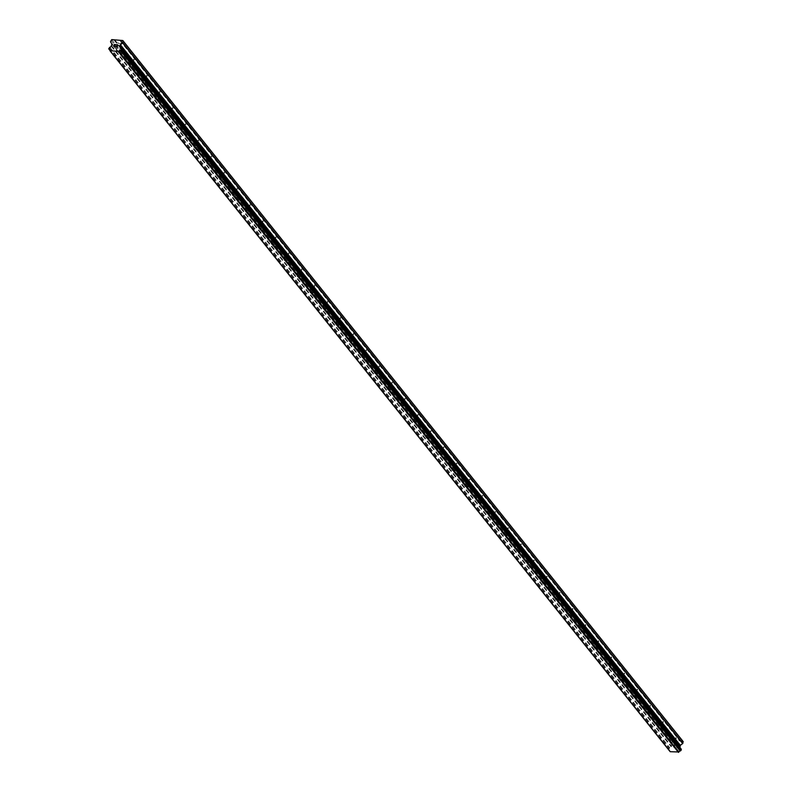 <?xml version="1.0" encoding="UTF-8"?>
<svg xmlns="http://www.w3.org/2000/svg" width="792" height="792" viewBox="0 0 792 792"><rect width="100%" height="100%" fill="white"/><g stroke="black" fill="none" stroke-linecap="round" stroke-linejoin="round"><path stroke-width="0.59" stroke-dasharray="3.96 2.97" d="M119.305 50.47A1.574 0.564 14.2 0 1 119.384 50.737A1.574 0.564 14.2 0 1 118.919 50.995A1.574 0.564 14.2 0 1 116.612 50.421A1.574 0.564 14.2 0 1 116.414 50.233A1.574 0.564 14.2 0 1 116.325 49.965A1.574 0.564 14.2 0 1 117.661 49.738A1.574 0.564 14.2 0 1 119.305 50.47M118.246 42.966A1.574 0.564 -165.8 0 0 119.889 43.709A1.574 0.564 -165.8 0 0 121.225 43.481A1.574 0.564 -165.8 0 0 121.136 43.213A1.574 0.564 -165.8 0 0 119.493 42.471A1.574 0.564 -165.8 0 0 118.166 42.699A1.574 0.564 -165.8 0 0 118.246 42.966M132.215 66.617A1.574 0.564 14.2 0 1 132.294 66.884A1.574 0.564 14.2 0 1 131.828 67.152A1.574 0.564 14.2 0 1 129.522 66.568A1.574 0.564 14.2 0 1 129.324 66.379A1.574 0.564 14.2 0 1 129.235 66.112A1.574 0.564 14.2 0 1 130.571 65.885A1.574 0.564 14.2 0 1 132.215 66.617M131.155 59.123A1.574 0.564 -165.8 0 0 132.799 59.855A1.574 0.564 -165.8 0 0 134.135 59.628A1.574 0.564 -165.8 0 0 134.046 59.36A1.574 0.564 -165.8 0 0 132.403 58.628A1.574 0.564 -165.8 0 0 131.076 58.855A1.574 0.564 -165.8 0 0 131.155 59.123M145.124 82.774A1.574 0.564 14.2 0 1 145.203 83.041A1.574 0.564 14.2 0 1 144.738 83.299A1.574 0.564 14.2 0 1 142.431 82.715A1.574 0.564 14.2 0 1 142.233 82.536A1.574 0.564 14.2 0 1 142.144 82.269A1.574 0.564 14.2 0 1 143.481 82.041A1.574 0.564 14.2 0 1 145.124 82.774M144.065 75.27A1.574 0.564 -165.8 0 0 145.708 76.002A1.574 0.564 -165.8 0 0 147.045 75.775A1.574 0.564 -165.8 0 0 146.956 75.517A1.574 0.564 -165.8 0 0 145.312 74.775A1.574 0.564 -165.8 0 0 143.986 75.002A1.574 0.564 -165.8 0 0 144.065 75.27M158.034 98.921A1.574 0.564 14.2 0 1 158.113 99.188A1.574 0.564 14.2 0 1 157.648 99.455A1.574 0.564 14.2 0 1 155.341 98.871A1.574 0.564 14.2 0 1 155.143 98.683A1.574 0.564 14.2 0 1 155.054 98.416A1.574 0.564 14.2 0 1 156.39 98.188A1.574 0.564 14.2 0 1 158.034 98.921M156.974 91.426A1.574 0.564 -165.8 0 0 158.618 92.159A1.574 0.564 -165.8 0 0 159.954 91.931A1.574 0.564 -165.8 0 0 159.865 91.664A1.574 0.564 -165.8 0 0 158.222 90.931A1.574 0.564 -165.8 0 0 156.895 91.159A1.574 0.564 -165.8 0 0 156.974 91.426M170.943 115.078A1.574 0.564 14.2 0 1 171.023 115.345A1.574 0.564 14.2 0 1 170.557 115.602A1.574 0.564 14.2 0 1 168.25 115.018A1.574 0.564 14.2 0 1 168.053 114.83A1.574 0.564 14.2 0 1 167.963 114.563A1.574 0.564 14.2 0 1 169.3 114.345A1.574 0.564 14.2 0 1 170.943 115.078M169.884 107.573A1.574 0.564 -165.8 0 0 171.527 108.306A1.574 0.564 -165.8 0 0 172.864 108.078A1.574 0.564 -165.8 0 0 172.775 107.811A1.574 0.564 -165.8 0 0 171.131 107.078A1.574 0.564 -165.8 0 0 169.805 107.306A1.574 0.564 -165.8 0 0 169.884 107.573M183.853 131.225A1.574 0.564 14.2 0 1 183.932 131.492A1.574 0.564 14.2 0 1 183.467 131.759A1.574 0.564 14.2 0 1 181.16 131.175A1.574 0.564 14.2 0 1 180.962 130.987A1.574 0.564 14.2 0 1 180.873 130.72A1.574 0.564 14.2 0 1 182.21 130.492A1.574 0.564 14.2 0 1 183.853 131.225M182.794 123.73A1.574 0.564 -165.8 0 0 184.437 124.463A1.574 0.564 -165.8 0 0 185.774 124.235A1.574 0.564 -165.8 0 0 185.684 123.968A1.574 0.564 -165.8 0 0 184.041 123.235A1.574 0.564 -165.8 0 0 182.714 123.463A1.574 0.564 -165.8 0 0 182.794 123.73M196.753 147.381A1.574 0.564 14.2 0 1 196.842 147.649A1.574 0.564 14.2 0 1 196.376 147.906A1.574 0.564 14.2 0 1 194.07 147.322A1.574 0.564 14.2 0 1 193.872 147.134A1.574 0.564 14.2 0 1 193.783 146.867A1.574 0.564 14.2 0 1 195.119 146.639A1.574 0.564 14.2 0 1 196.753 147.381M195.703 139.877A1.574 0.564 -165.8 0 0 197.347 140.61A1.574 0.564 -165.8 0 0 198.683 140.382A1.574 0.564 -165.8 0 0 198.594 140.115A1.574 0.564 -165.8 0 0 196.951 139.382A1.574 0.564 -165.8 0 0 195.624 139.61A1.574 0.564 -165.8 0 0 195.703 139.877M209.662 163.528A1.574 0.564 14.2 0 1 209.751 163.795A1.574 0.564 14.2 0 1 209.286 164.053A1.574 0.564 14.2 0 1 206.979 163.479A1.574 0.564 14.2 0 1 206.781 163.291A1.574 0.564 14.2 0 1 206.692 163.023A1.574 0.564 14.2 0 1 208.029 162.796A1.574 0.564 14.2 0 1 209.662 163.528M208.613 156.024A1.574 0.564 -165.8 0 0 210.256 156.766A1.574 0.564 -165.8 0 0 211.593 156.539A1.574 0.564 -165.8 0 0 211.504 156.272A1.574 0.564 -165.8 0 0 209.86 155.529A1.574 0.564 -165.8 0 0 208.534 155.757A1.574 0.564 -165.8 0 0 208.613 156.024M222.572 179.675A1.574 0.564 14.2 0 1 222.661 179.942A1.574 0.564 14.2 0 1 222.196 180.21A1.574 0.564 14.2 0 1 219.889 179.626A1.574 0.564 14.2 0 1 219.691 179.438A1.574 0.564 14.2 0 1 219.602 179.17A1.574 0.564 14.2 0 1 220.938 178.942A1.574 0.564 14.2 0 1 222.572 179.675M221.522 172.181A1.574 0.564 -165.8 0 0 223.166 172.913A1.574 0.564 -165.8 0 0 224.502 172.686A1.574 0.564 -165.8 0 0 224.413 172.418A1.574 0.564 -165.8 0 0 222.77 171.686A1.574 0.564 -165.8 0 0 221.443 171.913A1.574 0.564 -165.8 0 0 221.522 172.181M235.481 195.832A1.574 0.564 14.2 0 1 235.57 196.099A1.574 0.564 14.2 0 1 235.105 196.357A1.574 0.564 14.2 0 1 232.798 195.773A1.574 0.564 14.2 0 1 232.6 195.594A1.574 0.564 14.2 0 1 232.511 195.327A1.574 0.564 14.2 0 1 233.848 195.099A1.574 0.564 14.2 0 1 235.481 195.832M234.432 188.328A1.574 0.564 -165.8 0 0 236.075 189.06A1.574 0.564 -165.8 0 0 237.412 188.833A1.574 0.564 -165.8 0 0 237.323 188.565A1.574 0.564 -165.8 0 0 235.679 187.833A1.574 0.564 -165.8 0 0 234.353 188.06A1.574 0.564 -165.8 0 0 234.432 188.328M248.391 211.979A1.574 0.564 14.2 0 1 248.48 212.246A1.574 0.564 14.2 0 1 248.015 212.513A1.574 0.564 14.2 0 1 245.708 211.929A1.574 0.564 14.2 0 1 245.51 211.741A1.574 0.564 14.2 0 1 245.421 211.474A1.574 0.564 14.2 0 1 246.757 211.246A1.574 0.564 14.2 0 1 248.391 211.979M247.342 204.484A1.574 0.564 -165.8 0 0 248.985 205.217A1.574 0.564 -165.8 0 0 250.321 204.989A1.574 0.564 -165.8 0 0 250.232 204.722A1.574 0.564 -165.8 0 0 248.589 203.99A1.574 0.564 -165.8 0 0 247.262 204.217A1.574 0.564 -165.8 0 0 247.342 204.484M261.301 228.136A1.574 0.564 14.2 0 1 261.39 228.403A1.574 0.564 14.2 0 1 260.924 228.66A1.574 0.564 14.2 0 1 258.618 228.076A1.574 0.564 14.2 0 1 258.42 227.888A1.574 0.564 14.2 0 1 258.331 227.621A1.574 0.564 14.2 0 1 259.667 227.393A1.574 0.564 14.2 0 1 261.301 228.136M260.251 220.631A1.574 0.564 -165.8 0 0 261.895 221.364A1.574 0.564 -165.8 0 0 263.231 221.136A1.574 0.564 -165.8 0 0 263.142 220.869A1.574 0.564 -165.8 0 0 261.499 220.136A1.574 0.564 -165.8 0 0 260.172 220.364A1.574 0.564 -165.8 0 0 260.251 220.631M274.21 244.282A1.574 0.564 14.2 0 1 274.299 244.55A1.574 0.564 14.2 0 1 273.834 244.817A1.574 0.564 14.2 0 1 271.527 244.233A1.574 0.564 14.2 0 1 271.329 244.045A1.574 0.564 14.2 0 1 271.24 243.778A1.574 0.564 14.2 0 1 272.577 243.55A1.574 0.564 14.2 0 1 274.21 244.282M273.161 236.778A1.574 0.564 -165.8 0 0 274.804 237.521A1.574 0.564 -165.8 0 0 276.141 237.293A1.574 0.564 -165.8 0 0 276.052 237.026A1.574 0.564 -165.8 0 0 274.408 236.293A1.574 0.564 -165.8 0 0 273.082 236.511A1.574 0.564 -165.8 0 0 273.161 236.778M287.12 260.439A1.574 0.564 14.2 0 1 287.209 260.697A1.574 0.564 14.2 0 1 286.744 260.964A1.574 0.564 14.2 0 1 284.437 260.38A1.574 0.564 14.2 0 1 284.239 260.192A1.574 0.564 14.2 0 1 284.15 259.925A1.574 0.564 14.2 0 1 285.486 259.697A1.574 0.564 14.2 0 1 287.12 260.439M286.07 252.935A1.574 0.564 -165.8 0 0 287.714 253.668A1.574 0.564 -165.8 0 0 289.05 253.44A1.574 0.564 -165.8 0 0 288.961 253.173A1.574 0.564 -165.8 0 0 287.318 252.44A1.574 0.564 -165.8 0 0 285.991 252.668A1.574 0.564 -165.8 0 0 286.07 252.935M300.029 276.586A1.574 0.564 14.2 0 1 300.118 276.853A1.574 0.564 14.2 0 1 299.653 277.111A1.574 0.564 14.2 0 1 297.346 276.527A1.574 0.564 14.2 0 1 297.148 276.349A1.574 0.564 14.2 0 1 297.059 276.081A1.574 0.564 14.2 0 1 298.396 275.854A1.574 0.564 14.2 0 1 300.029 276.586M298.98 269.082A1.574 0.564 -165.8 0 0 300.623 269.815A1.574 0.564 -165.8 0 0 301.96 269.597A1.574 0.564 -165.8 0 0 301.871 269.329A1.574 0.564 -165.8 0 0 300.227 268.587A1.574 0.564 -165.8 0 0 298.901 268.815A1.574 0.564 -165.8 0 0 298.98 269.082M312.939 292.733A1.574 0.564 14.2 0 1 313.028 293A1.574 0.564 14.2 0 1 312.563 293.268A1.574 0.564 14.2 0 1 310.256 292.684A1.574 0.564 14.2 0 1 310.058 292.495A1.574 0.564 14.2 0 1 309.969 292.228A1.574 0.564 14.2 0 1 311.305 292A1.574 0.564 14.2 0 1 312.939 292.733M311.89 285.239A1.574 0.564 -165.8 0 0 313.533 285.971A1.574 0.564 -165.8 0 0 314.87 285.744A1.574 0.564 -165.8 0 0 314.78 285.476A1.574 0.564 -165.8 0 0 313.137 284.744A1.574 0.564 -165.8 0 0 311.81 284.971A1.574 0.564 -165.8 0 0 311.89 285.239M325.849 308.89A1.574 0.564 14.2 0 1 325.938 309.157A1.574 0.564 14.2 0 1 325.472 309.415A1.574 0.564 14.2 0 1 323.166 308.83A1.574 0.564 14.2 0 1 322.968 308.652A1.574 0.564 14.2 0 1 322.879 308.385A1.574 0.564 14.2 0 1 324.215 308.157A1.574 0.564 14.2 0 1 325.849 308.89M324.799 301.386A1.574 0.564 -165.8 0 0 326.443 302.118A1.574 0.564 -165.8 0 0 327.779 301.891A1.574 0.564 -165.8 0 0 327.69 301.623A1.574 0.564 -165.8 0 0 326.047 300.891A1.574 0.564 -165.8 0 0 324.72 301.118A1.574 0.564 -165.8 0 0 324.799 301.386M338.758 325.037A1.574 0.564 14.2 0 1 338.847 325.304A1.574 0.564 14.2 0 1 338.382 325.571A1.574 0.564 14.2 0 1 336.075 324.987A1.574 0.564 14.2 0 1 335.877 324.799A1.574 0.564 14.2 0 1 335.788 324.532A1.574 0.564 14.2 0 1 337.125 324.304A1.574 0.564 14.2 0 1 338.758 325.037M337.709 317.543A1.574 0.564 -165.8 0 0 339.352 318.275A1.574 0.564 -165.8 0 0 340.689 318.047A1.574 0.564 -165.8 0 0 340.6 317.78A1.574 0.564 -165.8 0 0 338.956 317.048A1.574 0.564 -165.8 0 0 337.63 317.275A1.574 0.564 -165.8 0 0 337.709 317.543M351.668 341.194A1.574 0.564 14.2 0 1 351.757 341.461A1.574 0.564 14.2 0 1 351.292 341.718A1.574 0.564 14.2 0 1 348.985 341.134A1.574 0.564 14.2 0 1 348.787 340.946A1.574 0.564 14.2 0 1 348.698 340.679A1.574 0.564 14.2 0 1 350.034 340.451A1.574 0.564 14.2 0 1 351.668 341.194M350.618 333.689A1.574 0.564 -165.8 0 0 352.262 334.422A1.574 0.564 -165.8 0 0 353.598 334.194A1.574 0.564 -165.8 0 0 353.509 333.927A1.574 0.564 -165.8 0 0 351.866 333.194A1.574 0.564 -165.8 0 0 350.539 333.422A1.574 0.564 -165.8 0 0 350.618 333.689M364.577 357.34A1.574 0.564 14.2 0 1 364.667 357.608A1.574 0.564 14.2 0 1 364.201 357.865A1.574 0.564 14.2 0 1 361.894 357.291A1.574 0.564 14.2 0 1 361.697 357.103A1.574 0.564 14.2 0 1 361.607 356.836A1.574 0.564 14.2 0 1 362.944 356.608A1.574 0.564 14.2 0 1 364.577 357.34M363.528 349.836A1.574 0.564 -165.8 0 0 365.171 350.579A1.574 0.564 -165.8 0 0 366.508 350.351A1.574 0.564 -165.8 0 0 366.419 350.084A1.574 0.564 -165.8 0 0 364.775 349.341A1.574 0.564 -165.8 0 0 363.449 349.569A1.574 0.564 -165.8 0 0 363.528 349.836M377.487 373.487A1.574 0.564 14.2 0 1 377.576 373.755A1.574 0.564 14.2 0 1 377.111 374.022A1.574 0.564 14.2 0 1 374.804 373.438A1.574 0.564 14.2 0 1 374.606 373.25A1.574 0.564 14.2 0 1 374.517 372.983A1.574 0.564 14.2 0 1 375.853 372.755A1.574 0.564 14.2 0 1 377.487 373.487M376.438 365.993A1.574 0.564 -165.8 0 0 378.081 366.726A1.574 0.564 -165.8 0 0 379.418 366.498A1.574 0.564 -165.8 0 0 379.328 366.231A1.574 0.564 -165.8 0 0 377.685 365.498A1.574 0.564 -165.8 0 0 376.358 365.726A1.574 0.564 -165.8 0 0 376.438 365.993M390.397 389.644A1.574 0.564 14.2 0 1 390.486 389.912A1.574 0.564 14.2 0 1 390.02 390.169A1.574 0.564 14.2 0 1 387.714 389.585A1.574 0.564 14.2 0 1 387.516 389.407A1.574 0.564 14.2 0 1 387.427 389.139A1.574 0.564 14.2 0 1 388.753 388.912A1.574 0.564 14.2 0 1 390.397 389.644M389.347 382.14A1.574 0.564 -165.8 0 0 390.991 382.873A1.574 0.564 -165.8 0 0 392.327 382.645A1.574 0.564 -165.8 0 0 392.238 382.387A1.574 0.564 -165.8 0 0 390.595 381.645A1.574 0.564 -165.8 0 0 389.268 381.873A1.574 0.564 -165.8 0 0 389.347 382.14M403.306 405.791A1.574 0.564 14.2 0 1 403.395 406.058A1.574 0.564 14.2 0 1 402.93 406.326A1.574 0.564 14.2 0 1 400.623 405.742A1.574 0.564 14.2 0 1 400.425 405.553A1.574 0.564 14.2 0 1 400.336 405.286A1.574 0.564 14.2 0 1 401.663 405.058A1.574 0.564 14.2 0 1 403.306 405.791M402.257 398.297A1.574 0.564 -165.8 0 0 403.9 399.029A1.574 0.564 -165.8 0 0 405.237 398.802A1.574 0.564 -165.8 0 0 405.148 398.534A1.574 0.564 -165.8 0 0 403.504 397.802A1.574 0.564 -165.8 0 0 402.178 398.029A1.574 0.564 -165.8 0 0 402.257 398.297M416.216 421.948A1.574 0.564 14.2 0 1 416.305 422.215A1.574 0.564 14.2 0 1 415.84 422.473A1.574 0.564 14.2 0 1 413.533 421.888A1.574 0.564 14.2 0 1 413.335 421.7A1.574 0.564 14.2 0 1 413.246 421.433A1.574 0.564 14.2 0 1 414.572 421.215A1.574 0.564 14.2 0 1 416.216 421.948M415.166 414.444A1.574 0.564 -165.8 0 0 416.81 415.176A1.574 0.564 -165.8 0 0 418.146 414.949A1.574 0.564 -165.8 0 0 418.057 414.681A1.574 0.564 -165.8 0 0 416.414 413.949A1.574 0.564 -165.8 0 0 415.087 414.176A1.574 0.564 -165.8 0 0 415.166 414.444M429.125 438.095A1.574 0.564 14.2 0 1 429.214 438.362A1.574 0.564 14.2 0 1 428.749 438.629A1.574 0.564 14.2 0 1 426.442 438.045A1.574 0.564 14.2 0 1 426.245 437.857A1.574 0.564 14.2 0 1 426.155 437.59A1.574 0.564 14.2 0 1 427.482 437.362A1.574 0.564 14.2 0 1 429.125 438.095M428.076 430.601A1.574 0.564 -165.8 0 0 429.719 431.333A1.574 0.564 -165.8 0 0 431.056 431.105A1.574 0.564 -165.8 0 0 430.967 430.838A1.574 0.564 -165.8 0 0 429.323 430.106A1.574 0.564 -165.8 0 0 427.997 430.333A1.574 0.564 -165.8 0 0 428.076 430.601M442.035 454.252A1.574 0.564 14.2 0 1 442.124 454.519A1.574 0.564 14.2 0 1 441.659 454.776A1.574 0.564 14.2 0 1 439.352 454.192A1.574 0.564 14.2 0 1 439.154 454.004A1.574 0.564 14.2 0 1 439.065 453.737A1.574 0.564 14.2 0 1 440.392 453.509A1.574 0.564 14.2 0 1 442.035 454.252M440.986 446.747A1.574 0.564 -165.8 0 0 442.629 447.48A1.574 0.564 -165.8 0 0 443.965 447.252A1.574 0.564 -165.8 0 0 443.876 446.985A1.574 0.564 -165.8 0 0 442.233 446.252A1.574 0.564 -165.8 0 0 440.906 446.48A1.574 0.564 -165.8 0 0 440.986 446.747M454.945 470.398A1.574 0.564 14.2 0 1 455.034 470.666A1.574 0.564 14.2 0 1 454.568 470.923A1.574 0.564 14.2 0 1 452.262 470.349A1.574 0.564 14.2 0 1 452.064 470.161A1.574 0.564 14.2 0 1 451.975 469.894A1.574 0.564 14.2 0 1 453.301 469.666A1.574 0.564 14.2 0 1 454.945 470.398M453.895 462.894A1.574 0.564 -165.8 0 0 455.539 463.637A1.574 0.564 -165.8 0 0 456.875 463.409A1.574 0.564 -165.8 0 0 456.786 463.142A1.574 0.564 -165.8 0 0 455.143 462.399A1.574 0.564 -165.8 0 0 453.816 462.627A1.574 0.564 -165.8 0 0 453.895 462.894M467.854 486.545A1.574 0.564 14.2 0 1 467.943 486.813A1.574 0.564 14.2 0 1 467.478 487.08A1.574 0.564 14.2 0 1 465.171 486.496A1.574 0.564 14.2 0 1 464.973 486.308A1.574 0.564 14.2 0 1 464.884 486.041A1.574 0.564 14.2 0 1 466.211 485.813A1.574 0.564 14.2 0 1 467.854 486.545M466.805 479.051A1.574 0.564 -165.8 0 0 468.448 479.784A1.574 0.564 -165.8 0 0 469.785 479.556A1.574 0.564 -165.8 0 0 469.696 479.289A1.574 0.564 -165.8 0 0 468.052 478.556A1.574 0.564 -165.8 0 0 466.726 478.784A1.574 0.564 -165.8 0 0 466.805 479.051M480.764 502.702A1.574 0.564 14.2 0 1 480.853 502.969A1.574 0.564 14.2 0 1 480.388 503.227A1.574 0.564 14.2 0 1 478.081 502.643A1.574 0.564 14.2 0 1 477.883 502.465A1.574 0.564 14.2 0 1 477.794 502.197A1.574 0.564 14.2 0 1 479.12 501.97A1.574 0.564 14.2 0 1 480.764 502.702M479.714 495.198A1.574 0.564 -165.8 0 0 481.358 495.931A1.574 0.564 -165.8 0 0 482.694 495.703A1.574 0.564 -165.8 0 0 482.605 495.436A1.574 0.564 -165.8 0 0 480.962 494.703A1.574 0.564 -165.8 0 0 479.625 494.931A1.574 0.564 -165.8 0 0 479.714 495.198M493.673 518.849A1.574 0.564 14.2 0 1 493.762 519.116A1.574 0.564 14.2 0 1 493.297 519.384A1.574 0.564 14.2 0 1 490.99 518.8A1.574 0.564 14.2 0 1 490.793 518.611A1.574 0.564 14.2 0 1 490.703 518.344A1.574 0.564 14.2 0 1 492.03 518.116A1.574 0.564 14.2 0 1 493.673 518.849M492.624 511.355A1.574 0.564 -165.8 0 0 494.267 512.087A1.574 0.564 -165.8 0 0 495.604 511.86A1.574 0.564 -165.8 0 0 495.515 511.592A1.574 0.564 -165.8 0 0 493.871 510.86A1.574 0.564 -165.8 0 0 492.535 511.087A1.574 0.564 -165.8 0 0 492.624 511.355M506.583 535.006A1.574 0.564 14.2 0 1 506.672 535.273A1.574 0.564 14.2 0 1 506.207 535.531A1.574 0.564 14.2 0 1 503.9 534.947A1.574 0.564 14.2 0 1 503.702 534.758A1.574 0.564 14.2 0 1 503.613 534.491A1.574 0.564 14.2 0 1 504.94 534.263A1.574 0.564 14.2 0 1 506.583 535.006M505.534 527.502A1.574 0.564 -165.8 0 0 507.177 528.234A1.574 0.564 -165.8 0 0 508.513 528.007A1.574 0.564 -165.8 0 0 508.424 527.739A1.574 0.564 -165.8 0 0 506.781 527.007A1.574 0.564 -165.8 0 0 505.445 527.234A1.574 0.564 -165.8 0 0 505.534 527.502M519.493 551.153A1.574 0.564 14.2 0 1 519.582 551.42A1.574 0.564 14.2 0 1 519.116 551.678A1.574 0.564 14.2 0 1 516.81 551.103A1.574 0.564 14.2 0 1 516.612 550.915A1.574 0.564 14.2 0 1 516.523 550.648A1.574 0.564 14.2 0 1 517.849 550.42A1.574 0.564 14.2 0 1 519.493 551.153M518.443 543.649A1.574 0.564 -165.8 0 0 520.087 544.391A1.574 0.564 -165.8 0 0 521.423 544.163A1.574 0.564 -165.8 0 0 521.334 543.896A1.574 0.564 -165.8 0 0 519.691 543.163A1.574 0.564 -165.8 0 0 518.354 543.381A1.574 0.564 -165.8 0 0 518.443 543.649M532.402 567.31A1.574 0.564 14.2 0 1 532.491 567.567A1.574 0.564 14.2 0 1 532.026 567.834A1.574 0.564 14.2 0 1 529.719 567.25A1.574 0.564 14.2 0 1 529.521 567.062A1.574 0.564 14.2 0 1 529.432 566.795A1.574 0.564 14.2 0 1 530.759 566.567A1.574 0.564 14.2 0 1 532.402 567.31M531.353 559.805A1.574 0.564 -165.8 0 0 532.996 560.538A1.574 0.564 -165.8 0 0 534.323 560.31A1.574 0.564 -165.8 0 0 534.244 560.043A1.574 0.564 -165.8 0 0 532.6 559.31A1.574 0.564 -165.8 0 0 531.264 559.538A1.574 0.564 -165.8 0 0 531.353 559.805M545.312 583.457A1.574 0.564 14.2 0 1 545.401 583.724A1.574 0.564 14.2 0 1 544.936 583.981A1.574 0.564 14.2 0 1 542.629 583.397A1.574 0.564 14.2 0 1 542.431 583.219A1.574 0.564 14.2 0 1 542.342 582.952A1.574 0.564 14.2 0 1 543.668 582.724A1.574 0.564 14.2 0 1 545.312 583.457M544.262 575.952A1.574 0.564 -165.8 0 0 545.906 576.685A1.574 0.564 -165.8 0 0 547.232 576.467A1.574 0.564 -165.8 0 0 547.153 576.2A1.574 0.564 -165.8 0 0 545.51 575.457A1.574 0.564 -165.8 0 0 544.173 575.685A1.574 0.564 -165.8 0 0 544.262 575.952M558.221 599.603A1.574 0.564 14.2 0 1 558.311 599.871A1.574 0.564 14.2 0 1 557.845 600.138A1.574 0.564 14.2 0 1 555.538 599.554A1.574 0.564 14.2 0 1 555.341 599.366A1.574 0.564 14.2 0 1 555.251 599.098A1.574 0.564 14.2 0 1 556.578 598.871A1.574 0.564 14.2 0 1 558.221 599.603M557.172 592.109A1.574 0.564 -165.8 0 0 558.815 592.842A1.574 0.564 -165.8 0 0 560.142 592.614A1.574 0.564 -165.8 0 0 560.063 592.347A1.574 0.564 -165.8 0 0 558.419 591.614A1.574 0.564 -165.8 0 0 557.083 591.842A1.574 0.564 -165.8 0 0 557.172 592.109M571.131 615.76A1.574 0.564 14.2 0 1 571.22 616.028A1.574 0.564 14.2 0 1 570.755 616.285A1.574 0.564 14.2 0 1 568.448 615.701A1.574 0.564 14.2 0 1 568.25 615.523A1.574 0.564 14.2 0 1 568.161 615.255A1.574 0.564 14.2 0 1 569.488 615.028A1.574 0.564 14.2 0 1 571.131 615.76M570.082 608.256A1.574 0.564 -165.8 0 0 571.725 608.989A1.574 0.564 -165.8 0 0 573.052 608.761A1.574 0.564 -165.8 0 0 572.972 608.494A1.574 0.564 -165.8 0 0 571.329 607.761A1.574 0.564 -165.8 0 0 569.992 607.989A1.574 0.564 -165.8 0 0 570.082 608.256M584.041 631.907A1.574 0.564 14.2 0 1 584.13 632.174A1.574 0.564 14.2 0 1 583.664 632.442A1.574 0.564 14.2 0 1 581.358 631.858A1.574 0.564 14.2 0 1 581.16 631.669A1.574 0.564 14.2 0 1 581.071 631.402A1.574 0.564 14.2 0 1 582.397 631.174A1.574 0.564 14.2 0 1 584.041 631.907M582.991 624.413A1.574 0.564 -165.8 0 0 584.635 625.145A1.574 0.564 -165.8 0 0 585.961 624.918A1.574 0.564 -165.8 0 0 585.882 624.65A1.574 0.564 -165.8 0 0 584.239 623.918A1.574 0.564 -165.8 0 0 582.902 624.146A1.574 0.564 -165.8 0 0 582.991 624.413M596.95 648.064A1.574 0.564 14.2 0 1 597.039 648.331A1.574 0.564 14.2 0 1 596.574 648.589A1.574 0.564 14.2 0 1 594.267 648.004A1.574 0.564 14.2 0 1 594.069 647.816A1.574 0.564 14.2 0 1 593.98 647.549A1.574 0.564 14.2 0 1 595.307 647.321A1.574 0.564 14.2 0 1 596.95 648.064M595.901 640.56A1.574 0.564 -165.8 0 0 597.544 641.292A1.574 0.564 -165.8 0 0 598.871 641.065A1.574 0.564 -165.8 0 0 598.792 640.797A1.574 0.564 -165.8 0 0 597.148 640.065A1.574 0.564 -165.8 0 0 595.812 640.292A1.574 0.564 -165.8 0 0 595.901 640.56M609.86 664.211A1.574 0.564 14.2 0 1 609.949 664.478A1.574 0.564 14.2 0 1 609.484 664.736A1.574 0.564 14.2 0 1 607.177 664.161A1.574 0.564 14.2 0 1 606.979 663.973A1.574 0.564 14.2 0 1 606.89 663.706A1.574 0.564 14.2 0 1 608.216 663.478A1.574 0.564 14.2 0 1 609.86 664.211M608.81 656.707A1.574 0.564 -165.8 0 0 610.454 657.449A1.574 0.564 -165.8 0 0 611.78 657.221A1.574 0.564 -165.8 0 0 611.701 656.954A1.574 0.564 -165.8 0 0 610.058 656.212A1.574 0.564 -165.8 0 0 608.721 656.439A1.574 0.564 -165.8 0 0 608.81 656.707M622.769 680.358A1.574 0.564 14.2 0 1 622.858 680.625A1.574 0.564 14.2 0 1 622.393 680.892A1.574 0.564 14.2 0 1 620.087 680.308A1.574 0.564 14.2 0 1 619.889 680.12A1.574 0.564 14.2 0 1 619.799 679.853A1.574 0.564 14.2 0 1 621.126 679.625A1.574 0.564 14.2 0 1 622.769 680.358M621.72 672.863A1.574 0.564 -165.8 0 0 623.363 673.596A1.574 0.564 -165.8 0 0 624.69 673.368A1.574 0.564 -165.8 0 0 624.611 673.101A1.574 0.564 -165.8 0 0 622.967 672.368A1.574 0.564 -165.8 0 0 621.631 672.596A1.574 0.564 -165.8 0 0 621.72 672.863M635.679 696.514A1.574 0.564 14.2 0 1 635.768 696.782A1.574 0.564 14.2 0 1 635.303 697.039A1.574 0.564 14.2 0 1 632.996 696.455A1.574 0.564 14.2 0 1 632.798 696.277A1.574 0.564 14.2 0 1 632.709 696.01A1.574 0.564 14.2 0 1 634.036 695.782A1.574 0.564 14.2 0 1 635.679 696.514M634.63 689.01A1.574 0.564 -165.8 0 0 636.273 689.743A1.574 0.564 -165.8 0 0 637.6 689.515A1.574 0.564 -165.8 0 0 637.52 689.258A1.574 0.564 -165.8 0 0 635.877 688.515A1.574 0.564 -165.8 0 0 634.541 688.743A1.574 0.564 -165.8 0 0 634.63 689.01M648.589 712.661A1.574 0.564 14.2 0 1 648.678 712.929A1.574 0.564 14.2 0 1 648.212 713.196A1.574 0.564 14.2 0 1 645.906 712.612A1.574 0.564 14.2 0 1 645.698 712.424A1.574 0.564 14.2 0 1 645.619 712.157A1.574 0.564 14.2 0 1 646.945 711.929A1.574 0.564 14.2 0 1 648.589 712.661M647.539 705.167A1.574 0.564 -165.8 0 0 649.183 705.9A1.574 0.564 -165.8 0 0 650.509 705.672A1.574 0.564 -165.8 0 0 650.43 705.405A1.574 0.564 -165.8 0 0 648.787 704.672A1.574 0.564 -165.8 0 0 647.45 704.9A1.574 0.564 -165.8 0 0 647.539 705.167M661.498 728.818A1.574 0.564 14.2 0 1 661.587 729.086A1.574 0.564 14.2 0 1 661.122 729.343A1.574 0.564 14.2 0 1 658.815 728.759A1.574 0.564 14.2 0 1 658.607 728.571A1.574 0.564 14.2 0 1 658.528 728.303A1.574 0.564 14.2 0 1 659.855 728.086A1.574 0.564 14.2 0 1 661.498 728.818M660.449 721.314A1.574 0.564 -165.8 0 0 662.092 722.047A1.574 0.564 -165.8 0 0 663.419 721.819A1.574 0.564 -165.8 0 0 663.34 721.552A1.574 0.564 -165.8 0 0 661.696 720.819A1.574 0.564 -165.8 0 0 660.36 721.047A1.574 0.564 -165.8 0 0 660.449 721.314M674.408 744.965A1.574 0.564 14.2 0 1 674.497 745.232A1.574 0.564 14.2 0 1 674.032 745.5A1.574 0.564 14.2 0 1 671.725 744.916A1.574 0.564 14.2 0 1 671.517 744.727A1.574 0.564 14.2 0 1 671.438 744.46A1.574 0.564 14.2 0 1 672.764 744.232A1.574 0.564 14.2 0 1 674.408 744.965M673.358 737.461A1.574 0.564 -165.8 0 0 675.002 738.203A1.574 0.564 -165.8 0 0 676.328 737.976A1.574 0.564 -165.8 0 0 676.249 737.708A1.574 0.564 -165.8 0 0 674.606 736.976A1.574 0.564 -165.8 0 0 673.269 737.203A1.574 0.564 -165.8 0 0 673.358 737.461M115.929 46.936L117.236 47.045L117.81 44.797M115.167 46.292L113.949 46.659M113.969 46.312L115.721 44.629M673.982 747.173L674.21 746.282L673.982 747.173L675.15 747.272L673.982 747.173M674.21 746.282L674.843 746.331L674.21 746.272M674.883 746.183L674.249 746.123L674.883 746.183M674.249 746.123L674.477 745.232L674.249 746.123M674.477 745.232L675.645 745.331L674.477 745.232L676.328 737.976M675.675 745.183L674.368 745.064L673.794 747.311L675.111 747.42L673.794 747.311L674.368 745.064L675.675 745.173M676.695 747.549L677.289 745.312L676.724 747.549M677.289 745.312L676.645 747.252L677.289 745.312M682.773 741.074L671.675 740.154L670.438 742.342L671.883 744.619L671.141 746.767A1.356 1.148 141.4 0 1 669.804 747.737L668.676 749.301L669.2 750.103A1.356 1.148 141.4 0 1 670.002 751.252L670.181 751.707M680.932 748.717L680.813 748.648A1.356 1.148 141.4 0 1 680.001 747.559M114.81 39.857L674.754 740.411M119.929 40.511L679.684 740.817M114.533 40.055L674.477 740.609M113.999 40.016L673.942 740.569M114.028 40.016L673.784 740.332M111.721 39.6L671.675 740.154M110.89 40.204L670.834 740.758M111.335 46.065L671.289 746.618M111.187 46.213L671.141 746.767M110.048 50.698L670.002 751.252M120.721 40.352L680.665 740.896M120.434 40.55L680.387 741.104M119.909 40.501L679.853 741.055M110.484 41.798L670.438 742.342M110.524 42.055L670.477 742.599M111.939 44.065L671.883 744.619M111.979 44.322L671.923 744.876M111.613 45.748L671.567 746.302M111.454 45.986L671.398 746.539M109.85 47.183L669.804 747.737M109.682 47.243L669.626 747.797M109.078 47.678L669.022 748.232M108.95 47.857L668.903 748.41M108.722 48.748L668.676 749.301M108.751 48.946L668.705 749.499M110.058 50.639L669.072 750.014L110.058 50.639M110.058 50.559L669.2 750.103M110.068 50.926L670.022 751.479M120.859 48.094L680.813 748.648M119.384 50.737L121.225 43.481M116.612 50.421L118.919 50.995M132.294 66.884L134.135 59.628M129.522 66.568L131.828 67.152M145.203 83.041L147.045 75.775M142.431 82.715L144.738 83.299M158.113 99.188L159.954 91.931M155.341 98.871L157.648 99.455M171.023 115.345L172.864 108.078M168.25 115.018L170.557 115.602M183.932 131.492L185.774 124.235M181.16 131.175L183.467 131.759M196.842 147.649L198.683 140.382M194.07 147.322L196.376 147.906M209.751 163.795L211.593 156.539M206.979 163.479L209.286 164.053M222.661 179.942L224.502 172.686M219.889 179.626L222.196 180.21M235.57 196.099L237.412 188.833M232.798 195.773L235.105 196.357M248.48 212.246L250.321 204.989M245.708 211.929L248.015 212.513M261.39 228.403L263.231 221.136M258.618 228.076L260.924 228.66M274.299 244.55L276.141 237.293M271.527 244.233L273.834 244.817M287.209 260.697L289.05 253.44M284.437 260.38L286.744 260.964M300.118 276.853L301.96 269.597M297.346 276.527L299.653 277.111M313.028 293L314.87 285.744M310.256 292.684L312.563 293.268M325.938 309.157L327.779 301.891M323.166 308.83L325.472 309.415M338.847 325.304L340.689 318.047M336.075 324.987L338.382 325.571M351.757 341.461L353.598 334.194M348.985 341.134L351.292 341.718M364.667 357.608L366.508 350.351M361.894 357.291L364.201 357.865M377.576 373.755L379.418 366.498M374.804 373.438L377.111 374.022M390.486 389.912L392.327 382.645M387.714 389.585L390.02 390.169M403.395 406.058L405.237 398.802M400.623 405.742L402.93 406.326M416.305 422.215L418.146 414.949M413.533 421.888L415.84 422.473M429.214 438.362L431.056 431.105M426.442 438.045L428.749 438.629M442.124 454.519L443.965 447.252M439.352 454.192L441.659 454.776M455.034 470.666L456.875 463.409M452.262 470.349L454.568 470.923M467.943 486.813L469.785 479.556M465.171 486.496L467.478 487.08M480.853 502.969L482.694 495.703M478.081 502.643L480.388 503.227M493.762 519.116L495.604 511.86M490.99 518.8L493.297 519.384M506.672 535.273L508.513 528.007M503.9 534.947L506.207 535.531M519.582 551.42L521.423 544.163M516.81 551.103L519.116 551.678M532.491 567.567L534.323 560.31M529.719 567.25L532.026 567.834M545.401 583.724L547.232 576.467M542.629 583.397L544.936 583.981M558.311 599.871L560.142 592.614M555.538 599.554L557.845 600.138M571.22 616.028L573.052 608.761M568.448 615.701L570.755 616.285M584.13 632.174L585.961 624.918M581.358 631.858L583.664 632.442M597.039 648.331L598.871 641.065M594.267 648.004L596.574 648.589M609.949 664.478L611.78 657.221M607.177 664.161L609.484 664.736M622.858 680.625L624.69 673.368M620.087 680.308L622.393 680.892M635.768 696.782L637.6 689.515M632.996 696.455L635.303 697.039M648.678 712.929L650.509 705.672M645.906 712.612L648.212 713.196M661.587 729.086L663.419 721.819M658.815 728.759L661.122 729.343M671.725 744.916L674.032 745.5M671.438 744.46L673.269 737.203M658.528 728.303L660.36 721.047M645.619 712.157L647.45 704.9M632.709 696.01L634.541 688.743M619.799 679.853L621.631 672.596M606.89 663.706L608.721 656.439M593.98 647.549L595.812 640.292M581.071 631.402L582.902 624.146M568.161 615.255L569.992 607.989M555.251 599.098L557.083 591.842M542.342 582.952L544.173 575.685M529.432 566.795L531.264 559.538M516.523 550.648L518.354 543.381M503.613 534.491L505.445 527.234M490.703 518.344L492.535 511.087M477.794 502.197L479.625 494.931M464.884 486.041L466.726 478.784M451.975 469.894L453.816 462.627M439.065 453.737L440.906 446.48M426.155 437.59L427.997 430.333M413.246 421.433L415.087 414.176M400.336 405.286L402.178 398.029M387.427 389.139L389.268 381.873M374.517 372.983L376.358 365.726M361.607 356.836L363.449 349.569M348.698 340.679L350.539 333.422M335.788 324.532L337.63 317.275M322.879 308.385L324.72 301.118M309.969 292.228L311.81 284.971M297.059 276.081L298.901 268.815M284.15 259.925L285.991 252.668M271.24 243.778L273.082 236.511M258.331 227.621L260.172 220.364M245.421 211.474L247.262 204.217M232.511 195.327L234.353 188.06M219.602 179.17L221.443 171.913M206.692 163.023L208.534 155.757M193.783 146.867L195.624 139.61M180.873 130.72L182.714 123.463M167.963 114.563L169.805 107.306M155.054 98.416L156.895 91.159M142.144 82.269L143.986 75.002M129.235 66.112L131.076 58.855M116.325 49.965L118.166 42.699M109.841 49.906L669.794 750.46M120.275 47.738L680.219 748.292"/><path stroke-width="1.19" d="M117.127 46.877L117.355 45.986L117.127 46.877L115.969 46.787L117.127 46.877M117.355 45.986L116.721 45.926L117.355 45.986M116.761 45.778L117.394 45.837L116.761 45.778M117.394 45.837L117.612 44.936L117.394 45.837M117.81 44.797L116.493 44.689L117.81 44.797L117.236 47.045L115.929 46.936M115.167 46.292L113.949 46.659M114.464 45.491L115.365 44.748L114.464 45.491M115.365 44.748L114.127 44.649L115.365 44.748M115.721 44.629L114.167 44.501L115.721 44.629L114.018 46.114L114.83 46.589L113.969 46.312M120.404 44.778L120.057 46.946A1.356 1.148 141.4 0 0 120.859 48.094L121.166 49.787L120.255 50.47A1.356 1.148 141.4 0 0 118.929 51.431L110.048 50.698A1.356 1.148 141.4 0 0 109.256 49.549L108.722 48.748L109.85 47.183A1.356 1.148 141.4 0 0 111.187 46.213L111.939 44.065L110.484 41.798L111.721 39.6L122.829 40.521L122.918 42.827L120.404 44.778L680.358 745.322L682.872 743.381L682.773 741.074L122.829 40.521M680.942 748.727L120.988 48.173L680.942 748.727L681.11 750.341L680.209 751.024A1.356 1.148 141.4 0 0 678.873 751.984L670.181 751.707L110.227 51.153M679.902 747.292L680.358 745.322M680.001 747.559A1.356 1.148 141.4 0 1 680.011 747.499L120.037 46.847L679.962 747.371M118.533 51.846L678.477 752.4M118.929 51.431L678.873 751.984M120.057 46.946L680.011 747.499M123.324 41.243L683.278 741.787M109.256 49.549L110.058 50.559M118.79 51.658L678.744 752.212M120.255 50.47L680.209 751.024M120.434 50.401L680.377 750.955M121.037 49.965L680.991 750.519M121.166 49.787L681.11 750.341M121.384 48.896L681.338 749.45M121.354 48.698L681.308 749.252M119.919 46.698L679.873 747.242M119.879 46.441L679.823 746.985M120.236 45.015L680.189 745.569M122.76 43.065L682.704 743.619M122.918 42.827L682.872 743.381"/></g></svg>
